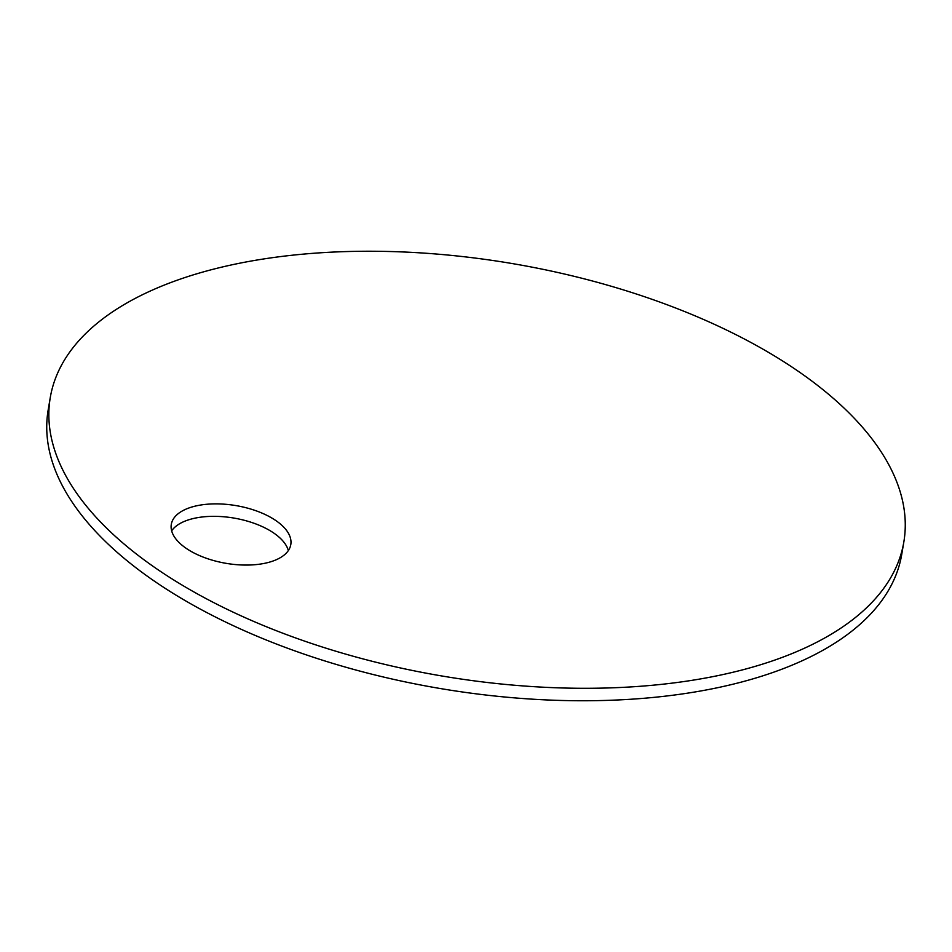 <?xml version="1.0" encoding="UTF-8"?>
<svg xmlns="http://www.w3.org/2000/svg" width="952" height="952" viewBox="0 0 952 952"><rect width="100%" height="100%" fill="white"/><g stroke="black" fill="none" stroke-linecap="round" stroke-linejoin="round"><path stroke-width="1.43" d="M50.266 397.591L48.159 410.038A432.851 209.19 9.6 0 0 273.105 642.731A432.851 209.19 9.6 0 0 741.084 682.156A432.851 209.19 9.6 0 0 901.734 554.409L903.841 541.962A432.851 209.19 9.6 0 0 678.895 309.269A432.851 209.19 9.6 0 0 210.916 269.844A432.851 209.19 9.6 0 0 50.266 397.591A432.851 209.19 9.6 0 0 275.211 630.272A432.851 209.19 9.6 0 0 743.191 669.696A432.851 209.19 9.6 0 0 903.841 541.962M288.337 550.565A60.595 29.286 9.6 0 0 251.292 522.339A60.595 29.286 9.6 0 0 191.685 518.935A60.595 29.286 9.6 0 0 171.646 530.835M268.309 562.465A60.595 29.286 9.6 0 0 290.8 544.58A60.595 29.286 9.6 0 0 259.301 511.998A60.595 29.286 9.6 0 0 193.791 506.476A60.595 29.286 9.6 0 0 171.3 524.362A60.595 29.286 9.6 0 0 202.788 556.944A60.595 29.286 9.6 0 0 268.309 562.465"/></g></svg>
